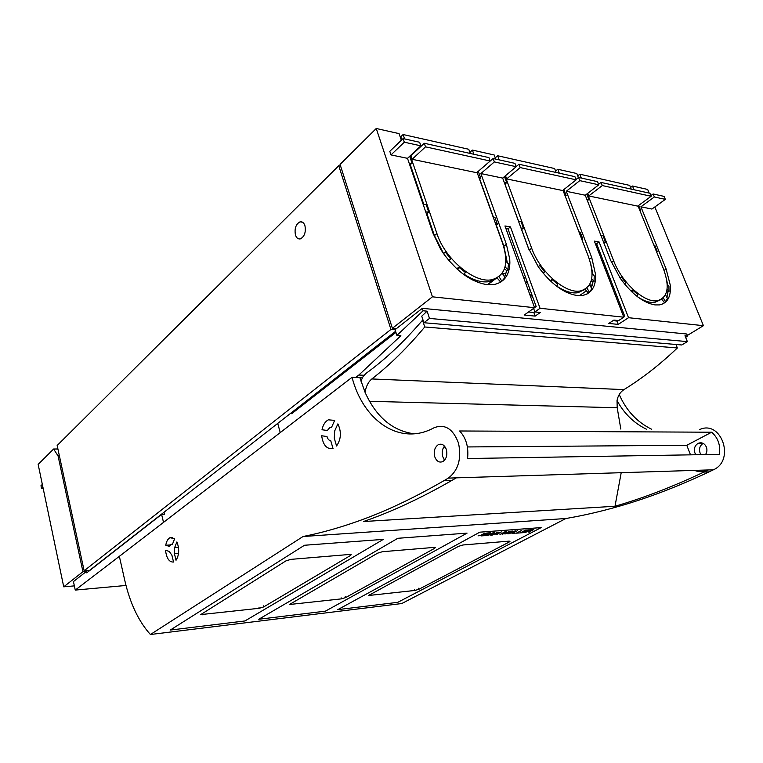 <?xml version="1.0" encoding="UTF-8"?>
<svg xmlns="http://www.w3.org/2000/svg" width="763" height="763" viewBox="0 0 763 763"><rect width="100%" height="100%" fill="white"/><g stroke="black" fill="none" stroke-linecap="round" stroke-linejoin="round"><path stroke-width="1.14" d="M395.587 331.314L89.662 570.333L84.14 570.772L390.942 329.444L338.753 165.724L340.594 166.076M338.753 165.724L57.158 445.497L84.14 570.772M415.663 180.507L414.996 180.383M395.091 329.778L390.942 329.444M417.685 186.449L417.018 186.325M295.424 234.947C294.346 228.538 295.863 224.169 300.002 221.852C302.253 221.413 303.903 222.71 304.952 225.743C306.049 232.152 304.542 236.52 300.441 238.857C298.152 239.334 296.473 238.037 295.424 234.947M523.943 278.352L525.507 277.198M505.859 260.832L506.098 261.48M428.072 216.959L427.595 217.379M422.692 202.996L423.179 202.577M591.745 287.117L591.163 287.517M586.413 290.817L579.422 295.663M505.917 273.841L502.493 273.545M496.188 278.333L487.776 284.713M527.099 281.576L525.535 282.73M502.664 273.412L502.474 272.877M428.701 218.819L428.043 218.714M592.326 285.181L589.599 284.818M566.699 291.332L565.803 291.962M387.814 337.389L389.397 337.504M389.864 335.787L395.911 332.325M309.749 398.372L310.045 399.392M359.802 359.268L360.136 360.327M314.06 395.015L314.356 396.035M382.912 341.223L383.245 342.301M387.165 337.895L387.509 338.972M487.404 284.685L495.206 278.753M527.185 281.814L525.621 282.968M565.583 291.847L566.451 291.237M602.274 185.562L588.75 195.957L637.706 206.115L651.163 196.272L602.274 185.562L601.034 182.433L598.593 184.312M631.23 189.119L629.733 185.409L579.832 174.202L581.339 178.065M611.506 262.472L613.71 260.927L587.396 193.583M613.71 260.927C621.788 282.691 644.716 303.331 657.382 300.698C667.968 297.551 669.971 286.859 663.381 268.624L638.011 205.896M588.75 195.957L587.729 193.325M601.034 182.433L649.933 193.258L651.163 196.272M495.702 159.095L494.195 154.975L472.383 150.082L473.899 154.269M479.622 170.149L493.117 158.523L514.949 163.358L516.198 166.706L494.357 161.928L493.117 158.523M470.285 153.468L468.768 149.271L403.102 134.526L404.609 138.914M443.551 253.516L434.424 235.614L436.903 233.526L410.332 155.681M436.903 233.526C445.096 259.344 474.882 283.865 492.04 279.649C505.449 275.529 509.026 263.559 502.76 243.731L477.075 172.352M490.18 161.012L476.684 172.696L412.134 159.295L410.923 155.757L424.276 143.272L488.93 157.598L490.18 161.012L425.516 146.849L424.276 143.272M650.887 195.595L653.118 193.964L664.115 196.406L665.346 199.381L651.917 209.062L640.901 206.783L666.128 269.053L670.334 285.372C671.097 296.778 667.453 303.293 659.404 304.914L655.026 304.923C643.323 302.854 631.754 294.003 620.319 278.342L610.686 260.46L585.259 195.233L566.26 191.284L591.726 257.522L595.645 274.88C595.903 286.688 591.544 293.536 582.57 295.434L576.895 295.491C563.495 293.173 550.628 283.617 538.296 266.821L528.206 247.679L502.674 178.094L480.862 173.563L506.384 244.294L509.751 259.124L509.875 262.825C509.503 274.985 504.324 282.196 494.348 284.465L486.775 284.609C471.267 281.995 456.827 271.618 443.456 253.497L440.652 249.215L432.869 232.896L407.499 158.332L390.999 154.908L389.798 151.322L403.083 138.58L419.621 142.242L420.861 145.828L404.323 142.204L390.999 154.908M396.388 328.634L422.301 308.338L423.103 310.779L396.894 335.405L395.062 329.673L396.388 328.634L392.392 328.309L340.069 164.427L376.235 128.489L399.087 133.62L401.338 140.249M376.235 128.489L432.43 296.817L392.392 328.309M654.835 206.954L703.429 325.677L628.531 317.704L618.23 324.389L608.769 323.445L613.9 320.079L618.65 320.574L623.819 317.198L540.061 308.281L510.437 226.888L504.953 225.962L534.577 307.699L432.43 296.817M623.819 317.198L594.358 241.118L599.079 241.919L596.609 243.712L624.639 316.025L623.619 316.683M628.531 317.704L599.079 241.919M633.996 189.729L632.498 186.029L647.673 189.443L649.17 193.096M578.383 177.579L576.799 173.525L557.782 169.252L559.298 173.182M556.151 172.486L554.634 168.547L497.667 155.757L499.174 159.868M529.369 250.636L529.179 250.121L531.677 248.213L505.125 176.024M531.677 248.213C539.851 271.819 565.764 294.222 580.424 290.941C592.346 287.374 595.064 276.072 588.588 257.036L562.97 190.264M506.68 178.923L520.204 167.583L518.954 164.245L574.911 176.644L576.16 179.839L562.627 190.531L506.68 178.923L505.497 175.709M587.357 200.621L588.864 199.467L586.89 199.42M588.864 199.467L586.757 194.069M603.962 243.216L605.507 242.1L603.018 235.71L601.034 235.71M605.507 242.1L603.533 242.1M637.153 296.454L637.773 294.375L632.594 290.064L631.993 292.019M663.305 297.828L665.479 301.69L667.453 298.39L665.45 294.823M667.062 289.215L669.008 291.428L668.932 286.287L667.205 284.303M624.687 284.141L625.937 283.016L621.425 277.045L620.185 278.161M639.756 210.207L640.777 210.731L640.147 211.189M638.631 205.438L640.777 210.731M656.266 251.056L657.277 251.523L656.638 251.962M653.796 244.933L654.807 245.419L657.277 251.523M504.887 184.121L506.727 182.662L504.324 182.595M506.727 182.662L504.486 176.568M529.179 250.121L521.625 229.539L523.437 228.118L520.929 221.308L518.525 221.28M523.437 228.118L521.024 228.099M480.862 173.563L494.357 161.928M502.674 178.094L516.198 166.706M495.521 223.607L497.428 224.389L496.103 225.228M493.022 216.654L494.929 217.445L497.428 224.389M478.83 177.216L480.747 178.094L479.45 178.962M478.267 171.322L480.747 178.094M412.134 159.295L425.516 146.849M409.693 164.789L412.096 163.311L409.149 163.196M412.096 163.311L409.693 156.272M402.215 139.41L401.033 139.352M434.424 235.614L426.908 213.545L428.701 211.99L426.212 204.684L423.255 204.627M428.701 211.99L425.735 211.942M407.499 158.332L420.861 145.828M403.083 138.58L404.323 142.204M566.26 191.284L579.794 180.64L598.783 184.799L597.534 181.651L578.545 177.445L579.794 180.64M585.259 195.233L598.783 184.799M640.901 206.783L654.349 196.968L665.346 199.381M423.103 310.779L427.099 311.161L429.502 318.429L687.358 341.614L681.779 344.981L423.904 322.73L429.502 318.429M396.894 335.405L400.871 335.701L358.839 375.034L364.008 375.262M685.651 337.37L687.568 335.958L684.983 335.72L687.358 341.614M423.904 322.73L421.748 316.168L427.099 311.161M422.301 308.338L686.767 333.994L687.568 335.958M395.93 332.401L291.695 413.708L291.409 412.707M280.25 432.564L277.703 423.417M355.644 377.485L358.839 375.034M653.118 193.964L654.349 196.968M576.008 179.458L578.545 177.445M564.715 194.813L566.136 195.509L565.249 196.205M563.857 189.558L566.136 195.509M581.387 238.266L582.798 238.876L581.883 239.553M578.888 231.752L580.3 232.381L582.798 238.876M518.954 164.245L516.16 166.611M576.16 179.839L520.204 167.583M543.122 273.164L544.658 271.876L539.784 265.476L538.249 266.745M556.895 286.421L557.696 284.103L551.954 279.458L551.182 281.661M586.928 287.956L589.389 292.191L591.85 288.71L589.561 284.752M591.687 278.8L594.034 281.328L594.234 275.863L592.107 273.564M448.854 260.526L450.733 259L445.439 252.095L443.503 253.554M450.733 259L448.806 260.469M464.181 274.823L465.211 272.238L458.782 267.203L457.781 269.692M499.031 276.607L501.835 281.261L504.906 277.57L502.273 273.173M505.068 266.85L507.9 269.721L508.473 263.903L505.85 261.232M362.33 358.61L360.765 358.524M687.358 335.443L703.429 325.677M534.577 307.699L524.248 315.024L535.159 316.111L540.299 312.496L534.873 311.943L540.061 308.281M577.715 175.881L579.832 174.202M632.498 186.029L630.562 187.479M401.662 139.381L400.766 136.777L403.102 134.526M472.383 150.082L470.027 152.18L470.504 153.516M495.778 159.114L495.301 157.807L497.667 155.757M557.782 169.252L555.588 171.036M618.23 324.389L616.943 321.042L617.801 320.489M613.051 320.641L616.943 321.042M534.873 311.943L533.585 308.395M535.159 316.111L533.862 312.534L534.834 311.838M528.53 311.981L533.862 312.534M507.9 269.721L506.766 270.579L504.419 268.957M501.835 281.261L500.795 282.043M500.69 282.11L497.142 277.99L489.484 281.595L492.04 279.649M448.892 260.498L456.875 268.881M456.923 268.681L458.782 267.203M594.034 281.328L592.899 282.11L591.201 280.898M589.389 292.191L588.254 292.973L585.107 289.282M550.19 280.736L551.954 279.458M538.182 266.659L539.784 265.476M556.961 286.239C564.83 291.466 571.802 293.621 577.868 292.725L584.515 289.606M505.879 228.499L507.958 228.852L510.437 226.888M507.958 228.852L536.151 306.497L534.558 307.632M595.283 243.492L596.609 243.712M662.913 303.884L665.479 301.69M666.938 297.475L667.892 292.153L669.008 291.428M667.558 284.713L666.833 280.755M426.908 213.545L426.25 213.43M464.352 274.384C473.728 280.441 482.111 282.844 489.484 281.595M504.581 277.017L506.766 270.579M507.319 262.73L503.885 246.249L496.331 225.266M587.319 293.869L588.254 292.973M591.42 287.966L592.899 282.11M592.965 274.489L590.61 263.283M620.061 277.98L621.425 277.045M667.892 292.153L666.7 291.285M664.344 302.415L661.616 299.172M631.039 291.104L632.594 290.064M518.592 221.28L504.963 184.141M423.875 204.637L410.351 164.922M493.26 216.749L479.679 179M637.744 296.912C644.239 301.194 649.933 303.006 654.835 302.348L660.367 299.849M303.054 536.513L150.406 634.511L401.758 603.543L565.898 518.506L303.054 536.513C319.84 533.213 337.37 528.377 355.644 522.006C383.341 512.412 412.764 498.649 443.913 480.69L448.32 478.105C458.296 470.437 461.691 458.773 458.515 443.131C453.108 428.825 444.982 423.694 434.137 427.719L433.527 428.043C399.526 446.241 363.169 420.594 352.048 377.332L359.898 377.666L365.096 392.401C376.235 417.075 392.592 430.876 414.147 433.813M565.898 518.506C583.409 515.54 601.511 511.353 620.205 505.945C648.55 497.791 678.154 486.432 709.027 471.887L713.386 469.808C735.646 460.232 721.14 419.23 699.499 429.645M456.312 477.857L451.896 480.432C420.709 498.277 391.238 511.983 363.484 521.53L614.997 506.26C643.362 498.077 672.995 486.67 703.896 472.059L708.264 469.96L448.32 478.105M352.048 377.332L119.352 556.351L124.789 580.433C130.044 603.314 138.58 621.34 150.406 634.511M694.635 470.447C699.166 472.202 703.667 472.059 708.15 470.018M719.395 454.366C720.625 445.211 718.05 437.828 711.66 432.211L459.622 430.981C466.136 437.962 468.778 447.137 467.557 458.534L719.395 454.366M614.997 506.26L621.196 472.745M620.824 429.073L617.2 407.757L369.55 401.309M675.97 344.485L677.363 347.976C659.947 364.552 642.141 378.429 623.953 389.607C620.271 392.02 617.963 395.673 617.029 400.556C624.153 413.632 633.996 423.207 646.547 429.264M617.029 400.556L617.2 407.757M619.232 394.519C626.28 410.589 637.115 422.187 651.736 429.302M334.27 438.2L334.699 430.914L337.866 423.875C341.595 431.858 341.156 439.23 336.559 445.993L334.27 438.2M331.533 427.414L334.671 420.384L328.376 419.831C325.2 421.472 323.073 424.781 322.015 429.75L327.346 430.494L329.73 427.633L331.533 427.414M321.671 435.759C323.054 445.211 326.841 449.464 333.021 448.51L330.751 440.737C328.977 440.489 327.718 439.087 326.993 436.531L321.671 435.759M703.162 443.379C699.862 445.573 698.822 448.73 700.043 452.869L701.054 454.662M705.498 454.595C707.043 452.259 707.33 449.731 706.366 447.013C704.554 443.36 701.893 442.101 698.383 443.236C694.816 445.334 693.662 448.568 694.902 452.945L695.913 454.748M444.476 446.097C442.216 449.064 441.634 452.593 442.74 456.684L444.638 460.079M434.767 456.799C436.617 461.415 439.335 462.988 442.931 461.52C446.469 458.878 447.595 454.853 446.317 449.436C444.467 444.867 441.777 443.293 438.248 444.715C434.662 447.318 433.498 451.353 434.767 456.799M711.66 432.211L686.786 445.296L467.395 446.946M690.515 454.843L686.786 445.296M445.239 447.108L443.723 447.128M623.953 389.607L371.858 378.953C368.252 381.939 365.992 386.421 365.096 392.401M371.858 378.953C389.712 365.096 407.347 347.775 424.753 326.974L422.53 320.222C403.837 342.024 384.924 359.793 365.811 373.527L363.026 376.722L360.909 381.119M362.444 377.771L359.898 377.666M677.363 347.976L424.753 326.974M423.103 320.269L422.53 320.222M170.292 544.954L165.752 545.259L169.51 546.403L171.065 544.305L172.457 544.248L174.651 538.678L169.939 537.705C167.841 538.878 166.448 541.396 165.752 545.259M178.571 553.223L174.403 553.528L174.689 547.481L178.456 547.224M174.403 553.528L176.024 560.271C179.238 555.063 179.534 548.94 176.902 541.911L174.689 547.481M165.514 550.257C166.515 558.325 169.195 562.245 173.544 562.035L171.933 555.311L169.272 551.43L165.514 550.257M383.341 539.374L244.913 620.958L170.273 630.057L304.475 545.259L383.341 539.374M290.913 559.365L349.902 554.434L351.228 554.691L350.522 555.454L263.626 606.947L259.248 608.283L200.736 614.606L285.896 560.9L290.913 559.365M467.07 533.127L325.429 611.144L258.733 619.27L397.809 538.296L467.07 533.127M341.128 597.82L341.423 598.869L289.406 604.515L377.628 553.165L382.339 551.725L434.309 547.386L434.567 548.359L435.377 547.576L434.309 547.386M341.423 598.869L345.563 597.61L434.567 548.359M524.171 532.574L520.356 532.87L525.65 530.085L529.35 529.799L525.64 530.161L524.076 531.22L526.909 531L523.389 531.344L521.596 532.288L524.171 532.574L520.814 532.631M526.289 531.325L523.389 531.344M523.456 531.544L521.663 532.488M528.721 530.132L525.64 530.161M525.707 530.361L524.076 531.22M521.739 530.38L516.284 533.184L519.498 532.936L516.732 532.946M519.498 532.936L517.591 532.803M515.035 531.162L515.731 530.79L514.796 530.981M510.991 531.515L508.301 533.003L508.873 533.471L514.93 531.22L510.533 533.127M512.669 532.412L508.311 533.804L507.271 533.68L507.681 533.232L511.515 531.477L509.255 532.679M508.311 533.804L507.815 533.623M508.816 533.747L508.244 533.604M509.322 533.661L508.749 533.547M509.827 533.556L509.255 533.461M514.415 531.258L512.602 532.212M508.845 532.898L508.206 533.099M511.611 531.43L512.316 531.048L511.372 531.239M530.371 531.229L529.675 532.145L528.835 532.212L529.541 531.22L528.94 530.953L525.211 532.488L530.504 529.713L533.299 529.827L532.03 530.39L532.708 529.856L530.523 529.78L528.835 530.895L532.03 530.39M528.225 531.21L525.812 532.24M528.94 530.953L528.158 531.01M529.675 532.145L529.007 531.992M530.237 531.458L529.608 531.945M533.757 529.665L531.239 530.638M531.306 530.829L530.781 530.943M509.779 531.286L504.801 533.871M505.955 531.573L503.294 533.842L510.304 531.248L504.944 533.862M505.011 534.062L508.768 531.754L502.178 534.281L505.154 531.992L499.975 534.453L505.268 531.63L506.317 531.544L503.437 533.747M505.154 531.992L500.585 534.195M503.284 533.804L502.75 534.024M497.047 534.157L501.196 531.935L496.589 534.71L495.864 534.768L497.199 532.765L492.373 535.044L497.657 532.202L498.392 532.145L497.047 534.157L498.172 532.164M497.199 532.765L492.993 534.787M496.589 534.71L496.007 534.548M501.358 531.925L496.522 534.51M517.438 530.705L511.973 533.518L515.216 533.27L512.431 533.28M515.216 533.27L513.289 533.137M494.262 532.46L490.971 534.939M491.515 535.111L490.704 535.168L491.668 534.358L486.46 535.502L493.823 532.488L494.596 532.431L491.448 534.901M489.407 534.539L487.156 535.235M491.668 534.358L489.341 534.329M485.382 535.588L481.319 535.903L486.594 533.041L490.533 532.746L486.622 533.118L485.077 534.205L488.082 533.966L484.391 534.329L482.597 535.302L485.382 535.588L481.768 535.655M487.462 534.3L484.391 534.329M484.457 534.539L482.664 535.502M489.903 533.079L486.622 533.118M486.689 533.327L485.077 534.205M484.791 533.175L480.108 535.607L484.791 533.175M481.997 535.025L478.048 535.874M484.991 533.165L481.93 534.825M532.774 529.913L532.126 529.656M491.353 533.499L490.189 534.214L492.021 534.071L493.48 532.86L490.189 534.214M530.523 529.78L528.835 530.895M530.59 529.97L532.192 529.856M541.139 527.595L479.832 532.173L337.818 609.627L397.781 602.322L541.139 527.595M462.998 544.982L458.544 546.337L368.472 595.512L415.015 590.438L418.954 589.236L509.102 542.073L509.999 541.291L509.121 541.129L462.998 544.982M477.609 282.253L477.009 280.546M472.249 278.753L472.698 280.05M470.561 277.97L469.874 278.524M468.053 277.427L467.786 276.635L466.794 276.626M531.601 295.891L530.466 296.34M532.202 295.643L530.476 296.368M531.773 294.451L530.018 295.119M530.037 289.673L528.292 290.341M82.948 571.706L58.064 455.921L53.61 449.016L38.15 464.381L63.73 586.823L82.948 571.706L86.41 571.43L73.448 581.578L75.251 590.085L129.014 548.921M63.73 586.823L74.364 585.879M86.41 571.43L86.715 572.86L161.603 514.376L163.52 522.369M126 585.459L75.251 590.085M161.603 514.376L164.503 514.233L164.016 512.24M89.118 570.991L88.985 570.39M42.881 487.032L41.517 488.339L43.148 488.291M42.337 484.4L40.973 485.707L41.517 488.339M53.61 449.016L57.912 448.987M58.064 455.921L59.4 455.912M664.077 270.426L666.128 269.053M503.885 246.249L506.384 244.294M589.379 259.21L591.726 257.522M713.386 469.808L708.264 469.96M445.23 459.278L444.018 459.297M202.071 613.652L202.348 614.806M258.962 607.167L259.248 608.283M263.33 605.841L263.626 606.947M350.227 554.415L350.522 555.454M290.445 603.657L290.722 604.678M345.267 596.561L345.563 597.61M369.311 594.806L369.559 595.645M414.719 589.446L415.015 590.438M418.649 588.244L418.954 589.236M508.797 541.158L509.102 542.073M300.002 221.852L302.587 222.243M577.868 292.725L580.424 290.941M654.835 302.348L657.382 300.698M709.027 471.887L703.896 472.059M451.896 480.432L443.913 480.69M702.809 443.217L698.383 443.236M442.712 444.686L438.248 444.715M172.819 537.524L169.939 537.705"/></g></svg>
